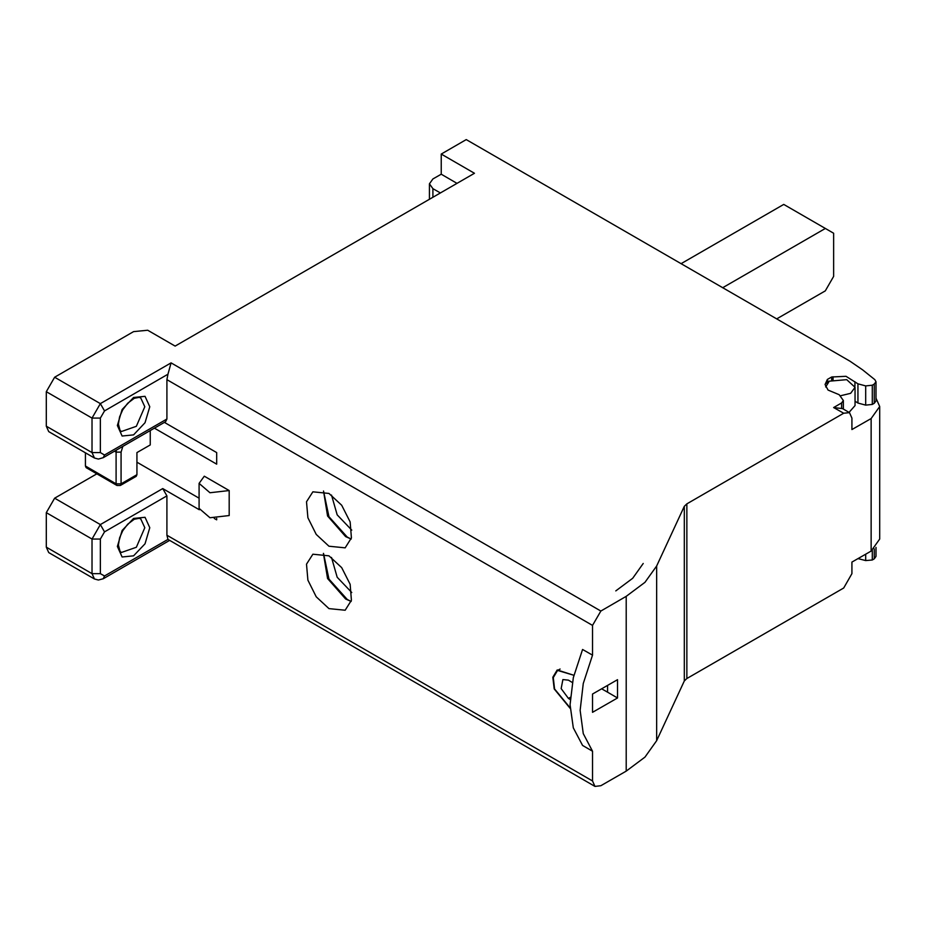 <?xml version="1.0" encoding="UTF-8"?>
<svg xmlns="http://www.w3.org/2000/svg" width="926" height="926" viewBox="0 0 926 926"><rect width="100%" height="100%" fill="white"/><g stroke="black" fill="none" stroke-linecap="round" stroke-linejoin="round"><path stroke-width="1.39" d="M351.718 530.077L337.226 514.844L331.485 495.028M351.185 539.001L347.285 537.115L328.904 516.685L323.487 491.035L327.596 516.071L345.618 536.629L351.174 539.048M351.185 601.402L347.285 599.516L328.904 579.086L323.487 553.435M776.717 318.938L825.355 290.857L833.678 276.457L833.678 233.259L783.79 204.449L681.108 263.736M874.225 384.093L872.304 385.204L872.304 404.407L874.225 403.296L874.225 384.093L875.938 381.697L874.85 379.718L862.615 369.833L850.08 361.29L466.183 139.652L441.239 154.052L474.494 173.255L175.176 346.058L147.732 330.223L133.599 331.658L54.611 377.264L100.344 403.667L92.033 418.066L92.033 452.629L94.464 458.011L98.353 459.076L103.284 457.722L165.638 421.712L166.854 419.027L166.854 379.66L167.976 374.22L104.499 410.866L100.344 403.667L171.021 362.865L167.976 374.22M429.479 199.24L429.479 183.811L432.917 179.007L441.239 174.215L457.027 183.336M441.239 174.215L441.239 154.052M166.854 535.193L166.854 495.827L104.499 531.837L100.344 539.036L100.344 573.599L104.499 575.995L167.976 539.349L166.854 535.193L592.559 780.965L594.99 786.348L600.87 785.769L626.231 771.127L644.913 757.074L656.661 740.696L684.372 680.98L684.372 506.256L686.814 503.813L843.655 413.262L833.678 407.509L841.607 402.926L843.331 400.518L839.211 394.673L828.133 390.124L825.043 384.464L827.323 379.428L831.617 376.951L846.005 376.269L857.997 383.815L865.66 385.876L872.304 385.204M843.655 413.262L849.536 412.683L851.966 418.066L851.966 429.583L871.088 418.54L879.7 406.549L879.7 539.036L871.088 551.039L851.966 562.07L851.966 573.599L843.655 587.998L686.814 678.55L684.372 680.98M875.938 547.335L875.938 556.433L874.225 558.829L872.304 559.941L865.66 560.612L858.055 558.563M167.976 539.349L594.99 786.348M592.559 780.965L592.559 751.206L582.581 745.442L573.298 727.859L570.103 704.64L573.298 677.751L582.581 649.439L592.559 655.203L592.559 625.432L166.854 379.66M570.184 708.413L554.199 688.956L552.868 677.23L557.278 669.938L573.877 675.274L557.568 670.447L553.285 677.554L554.581 688.979L570.161 707.927M199.287 509.751L162.698 488.627L166.854 495.827M214.253 518.398L216.742 519.833L216.742 518.491M199.113 483.349L199.113 508.316L209.994 517.715L229.22 515.516L229.22 490.548L204.276 476.149L199.113 483.349L209.994 492.759L229.22 490.548M199.113 498.13L136.932 462.224M136.932 474.714L121.132 483.835L120.403 485.444L136.191 476.323L136.932 474.714L136.932 452.629L150.232 444.943L150.232 430.613M154.445 428.182L216.742 464.146L216.742 452.629L164.423 422.418M328.985 608.637L345.155 610.234L351.417 600.337L350.109 584.329L341.694 567.615L328.985 555.832L312.826 554.234L306.564 564.142L307.86 580.139L316.287 596.853L328.985 608.637M328.985 546.236L345.155 547.833L351.417 537.925L350.109 521.928L341.694 505.214L328.985 493.431L312.826 491.833L306.564 501.73L307.86 517.738L316.287 534.452L328.985 546.236M323.44 553.424L327.596 578.472L345.618 599.041L351.174 601.449M855.022 401.201L857.997 403.018L857.997 383.815M872.304 404.407L865.66 405.079L857.997 403.018M875.938 381.697L875.938 400.9L874.225 403.296M643.2 563.506L632.69 578.264L615.802 590.892M607.525 685.437L607.525 692.162L601.703 688.805M572.326 682.404L568.448 680.159L562.858 679.603L561.144 688.562L568.448 698.401L570.37 697.29M570.242 699.443L568.448 698.401M617.503 679.684L592.559 694.083L592.559 712.325L617.503 697.926L617.503 679.684M592.559 655.203L583.276 683.504L580.081 710.404L583.276 733.623L592.559 751.206M171.021 362.865L600.87 611.033L592.559 625.432M600.87 611.033L626.231 596.402L644.913 582.338L656.661 565.96L684.372 506.256M849.536 412.683L842.498 408.621L833.678 407.509M879.7 406.549L875.938 398.238M840.148 395.83L850.658 393.376L855.022 387.346L855.022 405.588L849.061 412.406M855.022 387.346L846.758 379.718L828.168 381.338L828.758 382.102L825.645 386.918M162.698 488.627L100.344 524.637L92.033 539.036L92.033 573.599L94.464 578.981L48.731 552.579L46.3 547.197L46.3 512.634L54.611 498.234L96.813 473.869M94.464 458.011L48.731 431.609L46.3 426.226L46.3 391.663L54.611 377.264M114.535 451.217L116.144 452.143L116.144 483.835L116.873 485.444L86.106 467.688L85.377 466.067L85.377 452.768M429.479 183.811L432.917 188.615L440.406 192.932M607.525 692.162L617.503 697.926M825.355 228.456L722.674 287.743M351.718 592.478L337.226 577.245L331.485 557.429M626.231 596.402L626.231 771.127M872.304 550.287L872.304 559.941M874.225 558.829L874.225 548.898M841.607 408.169L841.607 402.926M865.66 385.876L865.66 405.079M865.66 554.165L865.66 560.612M854.883 386.177L854.883 381.778M826.906 383.885L826.906 380.239M833.006 376.72L833.006 379.984M827.323 383.387L827.323 379.428M831.617 376.951L831.617 380.505M686.814 678.55L686.814 503.813M871.088 418.54L871.088 551.039M656.661 565.96L656.661 740.696M104.499 410.866L100.344 418.066L100.344 452.629L104.499 455.025L166.854 419.027M117.394 425.509L122.139 409.524L133.599 397.428L145.069 396.293L149.815 406.78L145.069 422.765L133.599 434.861L122.139 436.007L117.394 425.509M149.815 527.751L145.069 543.736L133.599 555.832L122.139 556.966L117.394 546.479L122.139 530.494L133.599 518.398L145.069 517.252L149.815 527.751M104.499 455.025L103.284 457.722M122.822 446.436L121.132 452.143L121.132 483.835L116.144 483.835L85.377 466.067M144.826 527.751L136.353 547.278L121.41 552.475L120.067 551.283L118.424 545.032L119.604 537.856L122.707 530.806L127.626 524.22L134.328 519.255L139.097 518.317L140.81 518.873L144.826 527.751M144.826 406.78L136.353 426.307L121.41 431.504L120.067 430.312L118.424 424.062L119.604 416.885L122.707 409.836L127.626 403.25L134.328 398.284L139.097 397.347L140.81 397.902L144.826 406.78M432.917 197.25L432.917 188.615M54.611 498.234L100.344 524.637L104.499 531.837M100.344 539.036L92.033 539.036L46.3 512.634M100.344 573.599L92.033 573.599L46.3 547.197M104.499 575.995L103.284 578.692L169.296 540.576M116.294 450.21L116.144 452.143L121.132 452.143M46.3 391.663L92.033 418.066L100.344 418.066M100.344 452.629L92.033 452.629L46.3 426.226M843.331 409.107L843.331 400.518M828.168 382.577L828.168 381.338M94.464 578.981L98.353 580.046L103.284 578.692M116.873 485.444L120.403 485.444M560.114 668.977L557.568 670.447"/></g></svg>
